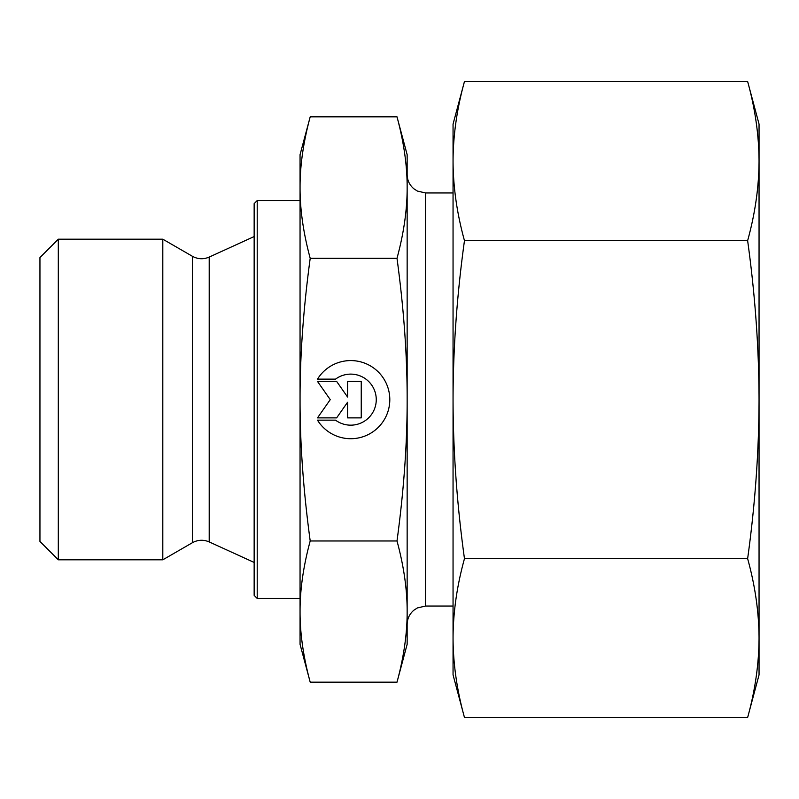 <?xml version="1.0" encoding="UTF-8"?>
<svg xmlns="http://www.w3.org/2000/svg" width="799" height="799" viewBox="0 0 799 799"><rect width="100%" height="100%" fill="white"/><g stroke="black" fill="none" stroke-linecap="round" stroke-linejoin="round"><path stroke-width="1.2" d="M58.307 239.191L39.95 257.558L39.95 541.442L58.307 559.809L58.307 239.191L162.806 239.191L162.806 559.809L58.307 559.809M317.493 379.126L335.54 379.126L317.493 379.135A39.061 39.061 0 0 1 389.802 399.64A39.061 39.061 0 0 1 317.493 420.154A39.061 39.061 180 0 0 389.802 399.64M335.54 379.135L335.54 379.126A25.528 25.528 0 0 1 376.259 399.64L376.259 399.64A25.528 25.528 180 0 0 335.54 379.135M317.493 420.154L335.54 420.154A25.528 25.528 180 0 0 376.259 399.64M347.575 381.413L361.248 381.413L361.248 417.877L347.575 417.877L347.575 402.247L336.639 417.877L317.493 417.877L330.257 399.64L317.493 381.413L336.639 381.413L347.575 397.033L347.575 381.413L347.575 397.033M317.493 381.413L330.257 399.64M317.493 417.877L336.639 417.877L347.575 402.247M347.575 417.877L361.248 417.877L361.248 381.413M310.202 682.166L300.054 644.304L300.054 611.575C299.975 633.377 303.36 656.918 310.202 682.166L397.003 682.166L407.15 644.304L407.15 611.575C407.22 589.772 403.845 566.231 397.003 540.973C403.845 490.406 407.22 443.295 407.15 399.64L407.15 399.5C407.21 355.885 403.835 308.823 397.003 258.307C403.845 232.998 407.22 209.418 407.15 187.565C407.22 165.723 403.845 142.142 397.003 116.834L407.15 154.696L407.15 624.409C407.27 618.646 409.527 613.902 413.922 610.176L417.438 607.919L425.507 606.051L425.507 192.949L453.053 192.949M310.202 116.834C303.36 142.142 299.975 165.723 300.054 187.565L300.054 154.696L310.202 116.834L397.003 116.834M300.054 399.64C299.975 443.295 303.36 490.406 310.202 540.973C303.36 566.231 299.975 589.772 300.054 611.575L300.054 187.565C299.975 209.418 303.36 232.998 310.202 258.307C303.36 308.873 299.975 355.984 300.054 399.64M310.202 540.973L397.003 540.973M310.202 258.307L397.003 258.307M397.003 682.166C403.845 656.918 407.22 633.377 407.15 611.575M257.208 200.599L254.152 203.655L254.152 595.345L257.208 598.401L257.208 200.599L300.054 200.599M759.05 124.105L759.05 674.895L747.634 717.502C755.125 690.446 758.93 663.969 759.05 638.081C758.93 612.194 755.125 585.717 747.634 558.661C755.125 504.489 758.93 451.485 759.05 399.66C758.93 347.835 755.125 294.831 747.634 240.659C755.125 213.543 758.93 187.016 759.05 161.078C758.93 135.141 755.125 108.604 747.634 81.498L759.05 124.105M464.469 81.498C456.968 108.604 453.163 135.141 453.053 161.078L453.053 124.105L464.469 81.498L747.634 81.498M464.469 240.659C456.968 294.831 453.163 347.835 453.053 399.66L453.053 161.078C453.163 187.016 456.968 213.543 464.469 240.659L747.634 240.659M464.469 558.661C456.968 585.717 453.163 612.194 453.053 638.081L453.053 399.66C453.163 451.485 456.968 504.489 464.469 558.661L747.634 558.661M464.469 717.502L453.053 674.895L453.053 638.081C453.163 663.969 456.968 690.446 464.469 717.502L747.634 717.502M192.399 256.279C197.872 259.256 203.475 259.525 209.208 257.078L209.208 541.922C203.475 539.475 197.872 539.744 192.399 542.721L192.399 256.279L162.806 239.191M257.208 598.401L300.054 598.401M192.399 542.721L162.806 559.809M209.208 541.922L254.152 562.446M209.208 257.078L254.152 236.554M425.507 606.051L453.053 606.051M425.507 192.949L417.438 191.081L413.922 188.824C409.527 185.098 407.27 180.354 407.15 174.591"/></g></svg>
